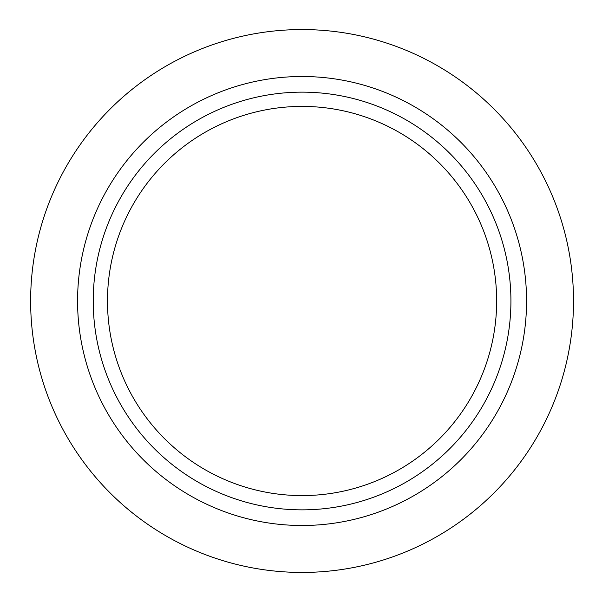 <?xml version="1.0" encoding="UTF-8"?>
<svg xmlns="http://www.w3.org/2000/svg" width="602" height="602" viewBox="0 0 602 602"><rect width="100%" height="100%" fill="white"/><g stroke="black" fill="none" stroke-linecap="round" stroke-linejoin="round"><path stroke-width="0.9" d="M93.22 301A208.849 208.849 0 0 0 406.493 481.871A208.849 208.849 0 0 0 406.493 120.129A208.849 208.849 0 0 0 93.22 301M77.575 301A224.493 224.493 0 0 0 414.319 495.416A224.493 224.493 0 0 0 414.319 106.584A224.493 224.493 0 0 0 77.575 301M30.634 301A271.434 271.434 0 0 0 437.789 536.073A271.434 271.434 0 0 0 437.789 65.927A271.434 271.434 0 0 0 30.634 301M107.48 301A194.589 194.589 0 0 0 302.069 495.589A194.589 194.589 0 0 0 496.658 301A194.589 194.589 0 0 0 302.069 106.411A194.589 194.589 0 0 0 107.48 301"/></g></svg>
